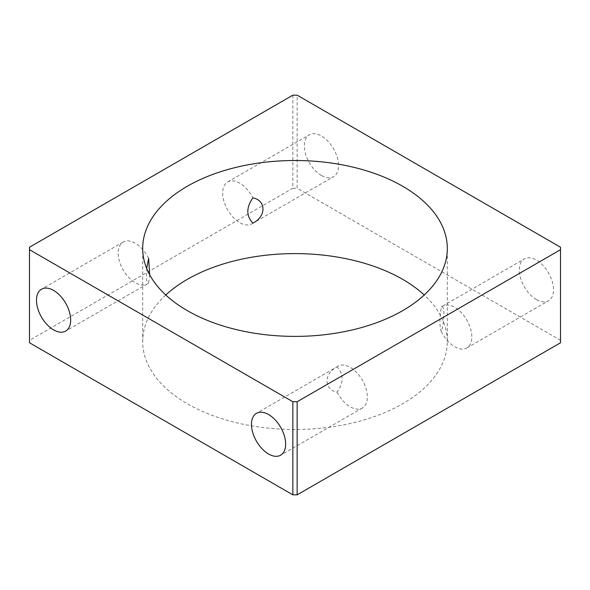 <?xml version="1.0" encoding="UTF-8"?>
<svg xmlns="http://www.w3.org/2000/svg" width="590" height="590" viewBox="0 0 590 590"><rect width="100%" height="100%" fill="white"/><g stroke="black" fill="none" stroke-linecap="round" stroke-linejoin="round"><path stroke-width="0.44" stroke-dasharray="2.95 2.21" d="M441.379 306.992A24.168 13.954 60 0 1 442.648 306.092A24.168 13.954 60 0 1 454.728 307.287A24.168 13.954 60 0 1 470.518 328.586A24.168 13.954 60 0 1 466.815 347.953A24.168 13.954 60 0 1 454.728 346.758A24.168 13.954 60 0 1 441.379 331.639C444.661 319.765 444.668 304.152 441.379 306.992C439.439 318.851 439.439 327.067 441.379 331.639M536.421 299.595A24.168 13.954 60 0 1 520.631 278.296A24.168 13.954 60 0 1 524.34 258.929A24.168 13.954 60 0 1 536.421 260.124A24.168 13.954 60 0 1 552.211 281.423A24.168 13.954 60 0 1 548.508 300.789A24.168 13.954 60 0 1 536.421 299.595M252.889 223.116A24.168 13.954 60 0 1 251.834 223.839A24.168 13.954 60 0 1 239.754 222.637A24.168 13.954 60 0 1 223.957 201.338A24.168 13.954 60 0 1 227.666 181.971A24.168 13.954 60 0 1 239.754 183.173A24.168 13.954 60 0 1 252.889 197.864M321.439 175.473A24.168 13.954 60 0 1 305.649 154.174A24.168 13.954 60 0 1 309.359 134.808A24.168 13.954 60 0 1 321.439 136.002A24.168 13.954 60 0 1 337.229 157.301A24.168 13.954 60 0 1 333.527 176.675A24.168 13.954 60 0 1 321.439 175.473M337.111 392.136A24.168 13.954 -120 0 0 350.246 406.827A24.168 13.954 -120 0 0 362.334 408.029A24.168 13.954 -120 0 0 366.043 388.663A24.168 13.954 -120 0 0 350.246 367.364A24.168 13.954 -120 0 0 338.166 366.161A24.168 13.954 -120 0 0 337.111 366.884C323.704 373.33 323.644 389.636 337.111 392.136C343.852 382.563 343.852 374.141 337.111 366.884M148.621 258.361A24.168 13.954 -120 0 0 135.272 243.242A24.168 13.954 -120 0 0 123.185 242.048A24.168 13.954 -120 0 0 119.482 261.414A24.168 13.954 -120 0 0 135.272 282.713A24.168 13.954 -120 0 0 147.353 283.908A24.168 13.954 -120 0 0 148.621 283.008L146.327 280.08L146.674 268.45M149.69 274.822L148.621 283.008M165.768 295A152.316 87.939 0 0 0 142.684 341.544A152.316 87.939 0 0 0 187.296 403.73A152.316 87.939 0 0 0 353.292 422.794A152.316 87.939 0 0 0 447.316 341.544A152.316 87.939 0 0 0 424.232 295M292.854 95.167L292.854 188.262L29.5 340.305L29.5 247.217M560.5 247.217L560.5 340.305L297.146 188.262L297.146 95.167M292.854 188.262L297.146 188.262M560.5 340.305L560.5 342.783M29.5 342.783L29.5 340.305M442.648 306.092L524.34 258.929M227.666 181.971L309.359 134.808M338.166 366.161L256.473 413.325M123.185 242.048L41.492 289.211M142.684 341.544L142.684 248.456M447.316 341.544L447.316 248.456M147.353 283.908L65.66 331.071M362.334 408.029L280.641 455.192M251.834 223.839L333.527 176.675M466.815 347.953L548.508 300.789"/><path stroke-width="0.89" d="M268.561 414.527A24.168 13.954 -120 0 0 256.473 413.325A24.168 13.954 -120 0 0 252.771 432.699A24.168 13.954 -120 0 0 268.561 453.998A24.168 13.954 -120 0 0 280.641 455.192A24.168 13.954 -120 0 0 284.351 435.826A24.168 13.954 -120 0 0 268.561 414.527M53.579 290.405A24.168 13.954 -120 0 0 41.492 289.211A24.168 13.954 -120 0 0 37.79 308.577A24.168 13.954 -120 0 0 53.579 329.876A24.168 13.954 -120 0 0 65.66 331.071A24.168 13.954 -120 0 0 69.369 311.704A24.168 13.954 -120 0 0 53.579 290.405M146.674 268.45L148.621 258.361L149.69 274.822M252.889 197.864C266.296 200.349 266.356 216.641 252.889 223.116C246.148 215.903 246.148 207.488 252.889 197.864M402.704 186.27A152.316 87.939 0 0 0 236.708 167.206A152.316 87.939 0 0 0 142.684 248.456A152.316 87.939 0 0 0 187.296 310.635A152.316 87.939 0 0 0 353.292 329.699A152.316 87.939 0 0 0 447.316 248.456A152.316 87.939 0 0 0 402.704 186.27M424.232 295A152.316 87.939 0 0 0 402.704 279.365A152.316 87.939 0 0 0 165.768 295M297.146 401.738L560.5 249.695L560.5 247.217L297.146 95.167L292.854 95.167L29.5 247.217L29.5 249.695L292.854 401.738L297.146 401.738L297.146 494.833L560.5 342.783L560.5 249.695M29.5 249.695L29.5 342.783L292.854 494.833L292.854 401.738M297.146 494.833L292.854 494.833"/></g></svg>
